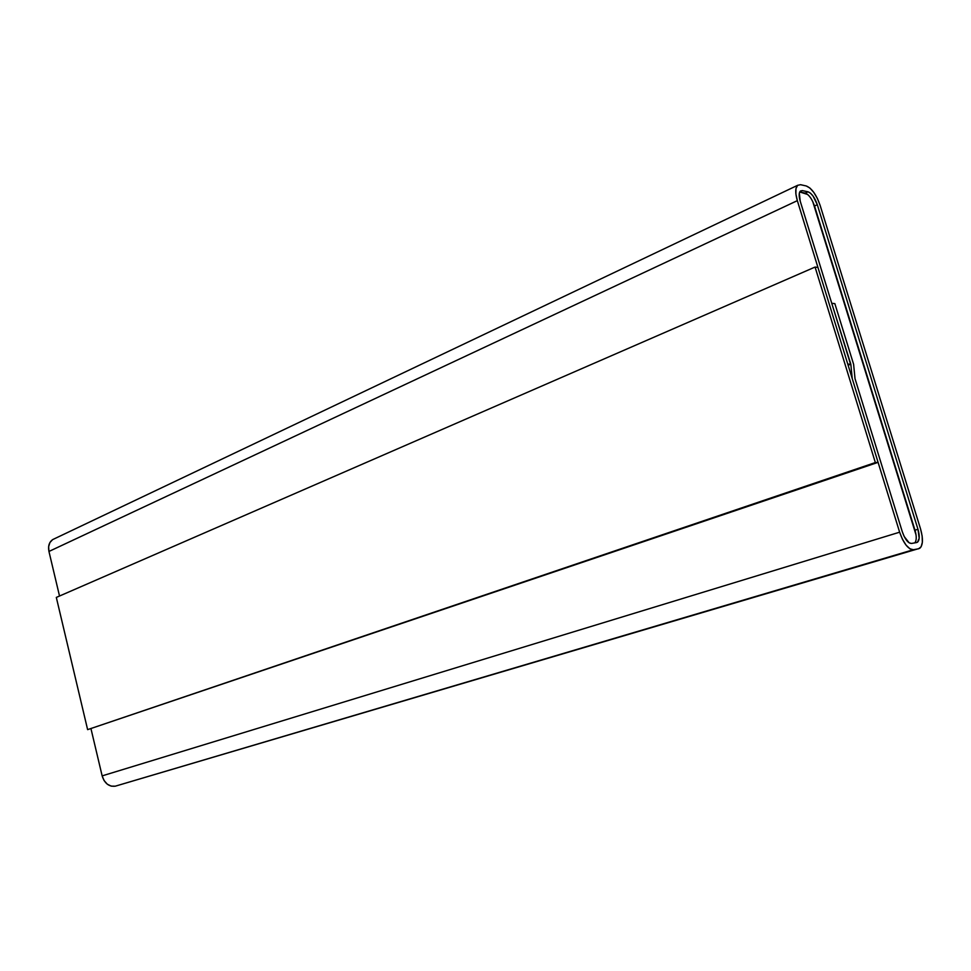 <?xml version="1.0" encoding="UTF-8"?>
<svg xmlns="http://www.w3.org/2000/svg" width="971" height="971" viewBox="0 0 971 971"><rect width="100%" height="100%" fill="white"/><g stroke="black" fill="none" stroke-linecap="round" stroke-linejoin="round"><path stroke-width="1.46" d="M806.221 185.959C811.695 188.156 816.32 194.601 820.094 205.282L817.376 198.46L813.795 192.404L809.887 188.01L806.221 185.959L800.517 184.696L797.616 185.315L800.517 184.696L806.221 185.959M920.532 528.867L820.094 205.282L920.532 528.867C923.287 538.735 923.033 545.204 919.78 548.299L115.282 786.182L913.408 549.72C908.273 549.452 903.685 543.614 899.632 532.193L102.149 775.878C104.613 783.439 108.983 786.874 115.282 786.182L111.192 786.134L107.259 784.155L104.079 780.55L102.149 775.878L91.031 728.954L102.149 775.878L899.632 532.193L902.484 539.342L906.113 545.192L909.948 548.833L913.408 549.72L918.602 548.773L921.115 546.819L922.353 542.34L922.147 536.041L920.532 528.867M852.235 378.593L899.632 532.193L852.235 378.593L850.827 364.198L848.12 365.254L850.827 364.198L852.235 378.593M831.795 303.438L850.827 364.198L831.795 303.438M834.854 303.62L832.038 303.34L834.854 303.62L853.606 364.295L834.854 303.62M855.014 378.641L853.606 364.295L855.014 378.641L902.302 531.768L855.014 378.641M911.466 543.457C908.043 543.25 904.984 539.354 902.302 531.768L904.195 536.526L909.159 542.85L911.466 543.457L916.673 542.546L911.466 543.457M917.971 529.28C919.804 535.846 919.646 540.167 917.474 542.219L919.185 538.274L917.971 529.28L914.985 530.19L917.971 529.28L817.303 204.711L814.523 206.01L817.303 204.711L917.971 529.28M808.042 191.821C811.683 193.265 814.778 197.562 817.303 204.711L813.103 196.106L810.482 193.18L808.042 191.821L805.262 193.132L808.042 191.821L802.337 190.595L799.813 191.785L802.337 190.595L808.042 191.821M800.238 201.252C798.769 196.118 798.83 192.707 800.42 191.02L802.337 190.595L800.42 191.02L799.339 193.193L800.238 201.252L850.56 364.198L848.084 365.145L850.56 364.198L800.238 201.252M847.768 364.101L850.56 364.198L847.768 364.101L797.337 200.657C795.14 192.974 795.225 187.864 797.604 185.327L795.989 188.556L795.88 193.945L797.337 200.657L847.768 364.101M59.522 596.024L48.951 551.455L797.337 200.657L48.951 551.455L59.522 596.024M54.522 538.723L52.604 539.633C49.133 542.219 47.919 546.163 48.951 551.455L48.623 546.709L49.922 542.546L52.628 539.621L797.604 185.327M54.546 538.711L52.628 539.621M916.054 534.972L812.703 201.446M807.702 194.491L799.728 191.955L805.262 193.132C808.904 194.576 811.999 198.861 814.523 206.01L914.985 530.19C916.721 536.356 916.66 540.58 914.779 542.874M875.344 462.56L878.087 462.354L817.946 267.45L815.07 267.061L875.344 462.56L815.07 267.061L56.318 597.42L87.621 729.634L56.318 597.42L815.07 267.061L817.946 267.45L878.087 462.354L87.621 729.634L875.344 462.56L87.621 729.634L878.087 462.354L875.344 462.56M917.474 542.219L915.993 542.655"/></g></svg>
